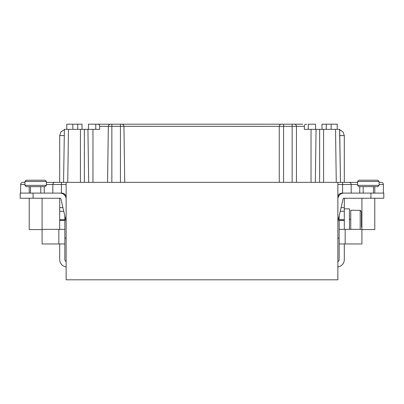 <?xml version="1.0" encoding="UTF-8"?>
<svg xmlns="http://www.w3.org/2000/svg" width="404" height="404" viewBox="0 0 404 404"><rect width="100%" height="100%" fill="white"/><g stroke="black" fill="none" stroke-linecap="round" stroke-linejoin="round"><path stroke-width="0.61" d="M66.135 184.507L61.413 184.507L61.413 182.361L357.616 182.361L357.616 181.502L357.616 185.365L379.078 185.365L377.791 186.653L358.904 186.653L357.616 185.365M61.413 182.361L46.384 182.361L46.384 181.502L46.384 185.365L45.096 186.653L26.209 186.653L24.922 185.365L46.384 185.365M24.922 185.365L24.922 181.502L24.922 182.361L22.776 182.361A2.146 2.146 0 0 0 20.629 184.507A2.146 2.146 0 0 1 22.776 182.361M379.078 185.365L379.078 181.502L377.791 180.214L358.904 180.214L357.616 181.502L379.078 181.502L379.078 182.361L381.224 182.361A2.146 2.146 0 0 1 383.371 184.507L383.371 193.092L383.371 184.507L379.078 184.507M302.808 124.195L292.148 124.195L294.294 124.195L292.148 124.195L292.148 182.361M108.343 126.26L108.343 126.311A2.146 2.146 0 0 1 110.489 124.195L283.563 124.195L283.563 126.341L279.27 126.341L279.27 182.361L279.27 126.341A2.146 2.146 0 0 1 281.416 124.195L292.148 124.195M88.456 129.346L88.456 124.195L111.852 124.195L111.852 126.311L120.437 126.311L120.437 124.195L121.801 124.195A2.146 2.146 0 0 1 123.947 126.311L124.73 182.361M308.247 129.346L308.247 124.195L315.544 124.195L315.544 129.346M306.692 124.195C305.05 124.134 304.278 124.841 304.374 126.311L296.44 126.321M339.607 129.346L340.441 182.361L339.703 129.346L304.353 129.346L304.374 126.311M111.852 182.361L111.852 126.311L108.343 126.311L107.56 182.361L108.343 126.311L99.626 126.311L99.647 129.346L64.393 129.346L63.559 182.361L64.393 129.346M77.725 129.346L77.725 124.195L66.771 124.195L66.771 129.346M72.851 124.195L72.851 129.346M87.931 129.346L88.668 182.361L87.931 129.346M316.069 129.346L315.332 182.361M326.275 129.346L326.275 124.195L337.229 124.195L337.229 129.346M331.149 124.195L331.149 129.346M326.275 124.195L321.983 124.195L321.983 129.346L321.983 124.195M339.789 135.567L344.304 135.567L343.016 131.85L339.708 129.729M344.304 229.366L344.304 199.101A0.858 0.858 0 0 1 345.162 198.243A0.858 0.858 0 0 0 344.304 199.101M344.304 135.567L344.304 182.361M344.304 243.96L344.304 259.631A7.297 7.297 0 0 1 337.865 266.877M339.153 215.994L339.153 229.366L361.908 229.366M344.304 220.352L339.153 220.352M337.865 261.6A2.146 2.146 0 0 0 339.153 259.631L339.153 243.96L361.908 243.96L361.908 229.583L374.786 229.583L374.786 198.243M337.865 182.361L337.865 279.805L66.135 279.805L66.135 182.361M337.865 198.243L338.077 197.748A6.01 6.01 0 0 1 343.935 193.092L383.8 193.092L383.8 198.243L343.935 198.243A0.858 0.858 0 0 0 343.097 198.909L337.865 221.569M345.162 193.092L342.158 193.092A4.293 4.293 0 0 0 337.865 197.384M337.865 184.507L351.177 184.507A2.146 2.146 0 0 0 349.031 182.361M357.616 184.507L351.177 184.507L351.177 193.092M363.196 186.653L363.196 193.092M373.498 186.653L373.498 193.092M339.153 243.96L339.153 229.366M20.629 193.092L20.629 184.507L20.629 193.092M66.135 197.384A4.293 4.293 0 0 0 61.842 193.092L20.2 193.092L20.2 198.243L60.065 198.243A0.858 0.858 0 0 1 60.903 198.909L66.135 221.569M61.413 193.092L61.413 184.507L52.823 184.507L52.823 193.092M46.384 184.507L52.823 184.507A2.146 2.146 0 0 1 54.969 182.361M66.135 198.243L65.923 197.748A6.01 6.01 0 0 0 60.065 193.092M63.761 211.297L59.696 211.297L59.696 199.101A0.858 0.858 0 0 0 58.838 198.243M66.135 261.6A2.146 2.146 0 0 1 64.847 259.631L64.847 215.994M59.696 182.361L59.696 135.567L60.984 131.85L64.292 129.729M59.696 211.297L59.696 229.366M66.135 266.877A7.297 7.297 0 0 1 59.696 259.631L59.696 243.96M77.725 124.195L82.017 124.195L82.017 129.346L82.017 124.195M64.211 135.567L59.696 135.567M64.847 220.352L59.696 220.352M64.847 229.366L42.092 229.366M64.847 243.96L42.092 243.96L42.092 229.583L29.214 229.583L29.214 198.243M40.804 186.653L40.804 193.092M30.502 186.653L30.502 193.092M24.922 181.502L46.384 181.502L45.096 180.214L26.209 180.214L24.922 181.502M344.304 208.853L349.46 208.853L349.46 229.366M350.748 229.366L350.748 210.262L360.191 210.388L361.479 211.686L361.479 227.22M361.479 223.356L361.479 211.686L360.191 210.388L360.191 229.366M283.563 182.361L283.563 126.341L296.44 126.341L296.44 182.361L296.44 126.341A2.146 2.146 0 0 0 294.294 124.195A2.146 2.146 0 0 1 296.44 126.341A2.146 2.146 0 0 0 294.294 124.195M122.372 124.27L122.892 124.493M123.331 124.836L123.664 125.27M109.439 124.467L108.959 124.836M109.398 124.493L110.004 124.25M99.626 126.311C99.722 124.841 98.95 124.134 97.308 124.195M68.463 129.346L67.736 182.361M80.421 129.346L80.421 182.361M84.375 129.346L84.375 182.361M92.965 182.361L92.965 129.346M311.035 182.361L311.035 129.346M279.27 126.326L123.947 126.311A2.146 2.146 0 0 0 121.801 124.195M319.625 129.346L319.625 182.361M323.579 129.346L323.579 182.361M335.537 129.346L336.264 182.361M339.153 219.741L344.304 219.741M342.587 182.361L342.587 193.092M359.762 186.653L359.762 193.092M374.786 186.653L374.786 193.092M345.162 229.366L345.162 243.96M341.087 207.621L344.304 207.621M370.923 198.243L370.923 193.092M344.304 211.297L340.239 211.297M24.922 184.507L20.629 184.507M29.214 186.653L29.214 193.092M44.238 186.653L44.238 193.092M59.696 207.621L62.913 207.621M33.078 193.092L33.078 198.243M59.696 219.741L64.847 219.741M58.838 243.96L58.838 229.366M123.947 126.311L120.437 126.311L120.437 182.361M95.753 124.195L95.753 129.346M339.153 238.168L337.865 238.168M361.908 198.243L361.908 229.583M64.847 238.168L66.135 238.168M42.092 198.243L42.092 229.583M350.748 219.276L349.46 219.276"/></g></svg>

